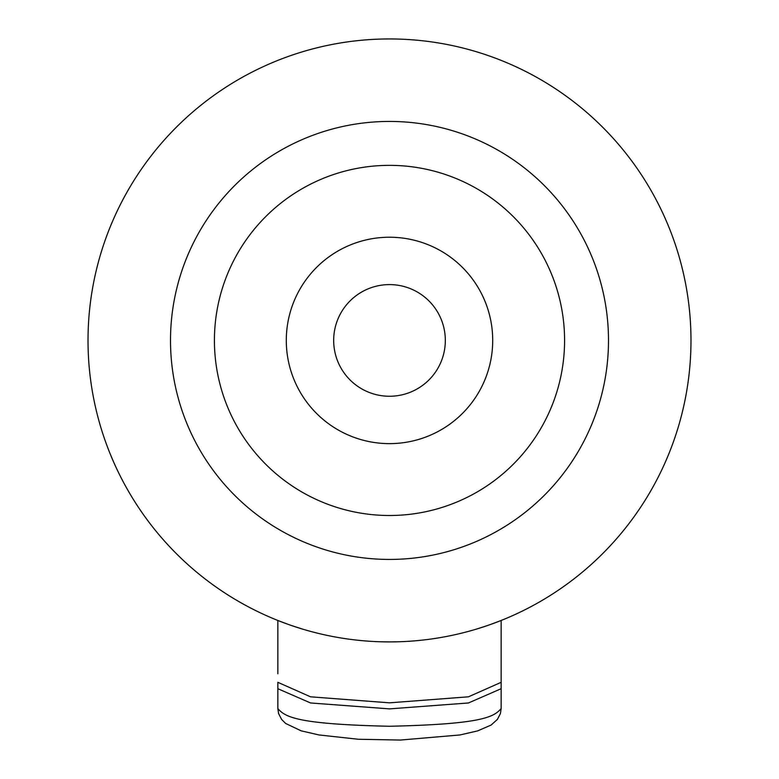 <?xml version="1.0" encoding="UTF-8"?>
<svg xmlns="http://www.w3.org/2000/svg" width="779" height="779" viewBox="0 0 779 779"><rect width="100%" height="100%" fill="white"/><g stroke="black" fill="none" stroke-linecap="round" stroke-linejoin="round"><path stroke-width="1.17" d="M379.071 641.73L389.5 641.906A301.483 301.483 0 0 0 690.983 340.433A301.483 301.483 0 0 0 389.5 38.95A301.483 301.483 0 0 0 88.017 340.433A301.483 301.483 0 0 0 389.5 641.906L389.393 641.906M291.794 625.634L287.441 624.106M283.595 622.694L278.882 620.882M278.551 620.746L288.717 624.563M501.16 673.757L501.16 688.704L468.452 702.97L389.5 708.88L310.548 702.97L277.84 688.704L277.84 682.316L310.548 696.816L389.5 702.833L468.452 696.816L501.16 682.316L501.16 620.464L490.283 624.563M487.635 625.488L476.612 629.052M436.678 638.196L434.224 638.576M413.425 640.961L409.871 641.214M369.343 641.234L365.575 640.961M344.707 638.566L342.322 638.196M302.388 629.052L291.365 625.488M501.16 620.464L500.459 620.746M500.118 620.882L495.415 622.694M491.559 624.106L487.206 625.634M277.84 673.757L277.84 620.464M277.84 688.704L277.84 708.549C285.202 717.04 296.809 724.197 389.461 726.262C482.23 724.197 493.808 717.031 501.16 708.549L501.16 688.704M389.5 121.436A218.996 218.996 0 0 0 170.504 340.433A218.996 218.996 0 0 0 389.5 559.429A218.996 218.996 0 0 0 608.496 340.433A218.996 218.996 0 0 0 389.5 121.436M389.5 396.258A55.825 55.825 0 0 1 333.675 340.433A55.825 55.825 0 0 1 389.5 284.598A55.825 55.825 0 0 1 445.325 340.433A55.825 55.825 0 0 1 389.5 396.258M343.198 638.332L343.948 638.449M399.676 641.74L389.558 641.906M389.5 515.503A175.08 175.08 0 0 1 214.42 340.433A175.08 175.08 0 0 1 389.5 165.352A175.08 175.08 0 0 1 564.58 340.433A175.08 175.08 0 0 1 389.5 515.503M389.5 443.631A103.208 103.208 0 0 0 492.708 340.433A103.208 103.208 0 0 0 389.5 237.225A103.208 103.208 0 0 0 286.292 340.433A103.208 103.208 0 0 0 389.5 443.631M277.84 708.559L278.609 713.622L281.647 719.465L285.64 723.457L301.142 730.829L318.932 734.948L358.447 739.271L400.455 740.05L460.048 734.948L477.683 730.877L491.14 725.045L497.382 719.416L500.41 713.583L501.16 708.559"/></g></svg>
